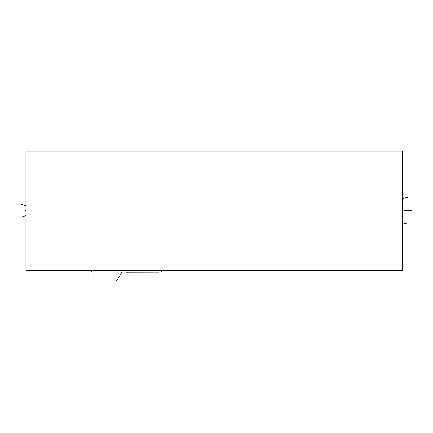<?xml version="1.0" encoding="UTF-8"?>
<svg xmlns="http://www.w3.org/2000/svg" width="433" height="433" viewBox="0 0 433 433"><rect width="100%" height="100%" fill="white"/><g stroke="black" fill="none" stroke-linecap="round" stroke-linejoin="round"><path stroke-width="0.65" d="M25.942 151.079L25.942 270.365L402.474 270.365L402.474 151.079L25.942 151.079M126.349 272.173L159.084 272.173L126.349 272.222M411.35 210.719L404.444 210.719M407.577 224.11L402.944 222.973M407.577 197.334L402.944 198.471M115.779 281.921L121.987 272.173M126.349 270.365L126.349 270.836M25.471 210.719L25.942 210.719L25.471 210.719M25.471 205.702L21.65 204.436M25.471 215.742L21.65 217.009M159.084 272.173L160.735 271.902L163.014 270.365M89.691 270.365L91.985 271.908L93.62 272.173"/></g></svg>

